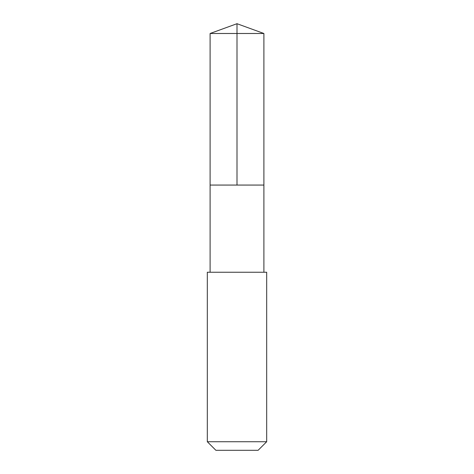 <?xml version="1.0" encoding="UTF-8"?>
<svg xmlns="http://www.w3.org/2000/svg" width="474" height="474" viewBox="0 0 474 474"><rect width="100%" height="100%" fill="white"/><g stroke="black" fill="none" stroke-linecap="round" stroke-linejoin="round"><path stroke-width="0.71" d="M210.106 185.067L263.894 185.067L263.894 33.488L210.106 33.488L210.106 185.067L263.894 185.067L263.894 272.236L210.106 272.236L210.106 185.067M255.812 272.242L207.322 272.242L207.322 441.732L266.678 441.732L266.678 272.242L255.812 272.242M266.678 441.732L258.111 450.3L215.889 450.3L207.322 441.732M237 185.067L237 23.7L210.106 33.488M237 23.7L263.894 33.488M210.106 272.236L207.322 272.242M263.894 272.236L266.678 272.242"/></g></svg>
